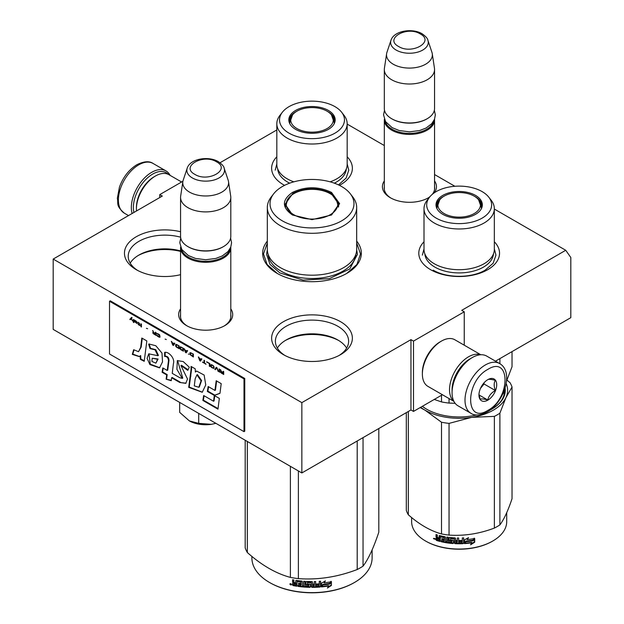 <?xml version="1.0" encoding="UTF-8"?>
<svg xmlns="http://www.w3.org/2000/svg" width="624" height="624" viewBox="0 0 624 624"><rect width="100%" height="100%" fill="white"/><g stroke="black" fill="none" stroke-linecap="round" stroke-linejoin="round"><path stroke-width="0.94" d="M494.333 209.056L565.742 250.279L461.705 310.346L464.24 311.813L413.494 341.11L410.959 339.643L301.852 402.636L53.188 259.069L162.295 196.076L159.76 194.61L182.918 181.241M347.17 124.09L384.314 145.54M434.554 174.541L454.888 186.28M276.83 129.948L220.015 162.755M267.322 241.121A49.343 28.486 -0 0 0 277.111 273.351L277.111 273.351A49.343 28.486 -0 0 0 346.889 273.351A49.343 28.486 -0 0 0 356.678 241.121M384.314 180.952A27.019 15.6 -0 0 0 390.328 197.73L390.328 197.73A27.019 15.6 -0 0 0 428.54 197.73A27.019 15.6 -0 0 0 429.647 197.059M434.296 192.816A27.019 15.6 -0 0 0 434.554 180.952M180.562 308.841A27.019 15.6 -0 0 0 186.576 325.627L186.576 325.627A27.019 15.6 -0 0 0 224.788 325.627A27.019 15.6 -0 0 0 230.802 308.841M340.548 321.695A40.373 23.306 180 0 1 340.548 354.658A40.373 23.306 180 0 1 283.452 354.658L283.452 354.658A40.373 23.306 180 0 1 283.452 321.695A40.373 23.306 180 0 1 340.548 321.695M494.333 241.769A40.373 23.306 180 0 1 487.718 269.693A40.373 23.306 180 0 1 430.622 269.693L430.622 269.693A40.373 23.306 180 0 1 424 241.769M180.562 274.677A40.373 23.306 180 0 1 136.282 269.693L136.282 269.693A40.373 23.306 180 0 1 131.352 240.185A40.373 23.306 180 0 1 180.562 231.746M347.17 156.796A40.373 23.306 180 0 1 340.548 184.727A40.373 23.306 180 0 1 339.433 185.344M284.567 185.344A40.373 23.306 180 0 1 283.452 184.727L283.452 184.727A40.373 23.306 180 0 1 276.83 156.796M565.742 250.279L570.812 257.501L570.812 317.671L495.487 361.156M159.76 194.61L159.76 197.543M53.188 259.069L53.188 329.394L301.852 472.953L410.959 409.96L410.959 339.643M301.852 402.636L301.852 472.953M413.494 341.11L413.494 411.427L410.959 409.96M442.408 394.735L413.494 411.427M464.24 311.813L464.24 345.189M384.314 186.826A25.225 14.563 -0 0 0 384.212 188.167A25.225 14.563 -0 0 0 390.983 198.097M427.885 198.097A25.225 14.563 -0 0 0 430.069 196.552M432.253 194.376A25.225 14.563 -0 0 0 434.663 188.167A25.225 14.563 -0 0 0 434.554 186.826M180.562 314.714A25.225 14.563 -0 0 0 180.453 316.056A25.225 14.563 -0 0 0 187.231 325.993M224.133 325.993A25.225 14.563 -0 0 0 230.911 316.056A25.225 14.563 -0 0 0 230.802 314.714M339.152 355.423A36.613 21.138 -0 0 0 348.613 341.242A36.613 21.138 -0 0 0 337.888 326.297A36.613 21.138 180 0 0 297.991 321.711A36.613 21.138 180 0 0 275.387 341.242A36.613 21.138 180 0 0 284.848 355.423M137.678 270.457A36.613 21.138 180 0 1 128.216 256.277A36.613 21.138 180 0 1 180.609 237.198M346.632 348.106A36.613 21.138 -0 0 0 337.888 340.018L337.896 340.018A36.613 21.138 180 0 0 286.112 340.018A36.613 21.138 180 0 0 277.368 348.106M130.198 263.133A36.613 21.138 180 0 1 138.941 255.052A36.613 21.138 180 0 1 180.562 250.91M285.168 340.579A39.382 22.737 180 0 1 338.832 340.579M137.998 255.614A39.382 22.737 180 0 1 180.562 251.41M356.678 243.001L360.5 253.898L356.889 264.498L346.593 273.523M277.407 273.523L267.111 264.498L263.5 253.898L267.322 243.001M434.53 119.215A25.116 14.5 180 0 1 434.554 119.902A25.116 14.5 180 0 1 419.047 133.302A25.116 14.5 180 0 1 391.677 130.151A25.116 14.5 -0 0 1 384.314 119.902A25.116 14.5 -0 0 1 384.345 119.215M433.649 121.072A24.398 14.087 180 0 1 417.347 132.639A24.398 14.087 180 0 1 392.184 129.277A24.398 14.087 -0 0 1 385.226 121.072M427.916 40.318C427.721 38.548 425.779 36.364 422.089 33.758C412.269 27.854 393.892 30.74 390.959 40.318A18.821 10.865 0 0 0 396.131 50.06A18.821 10.865 -0 0 0 418.259 51.971A18.821 10.865 -0 0 0 427.916 40.318L431.941 52.346A22.916 13.229 180 0 1 432.268 53.703L434.46 68.242A25.116 14.5 180 0 1 434.554 69.506L434.554 108.475A25.116 14.5 180 0 1 427.198 118.724L426.691 119.02A24.398 14.087 180 0 1 392.184 119.02L391.677 118.724L392.184 119.02M427.198 118.724A25.116 14.5 180 0 1 391.677 118.732A25.116 14.5 -0 0 0 391.677 118.732A25.116 14.5 -0 0 1 384.314 108.475L384.314 69.506A25.116 14.5 -0 0 0 391.677 79.763A25.116 14.5 180 0 0 419.047 82.906A25.116 14.5 180 0 0 434.554 69.506M390.959 40.318L386.935 52.346A22.916 13.229 -0 0 0 386.607 53.703L384.415 68.242A25.116 14.5 -0 0 0 384.314 69.506M432.268 53.703A22.916 13.229 180 0 1 419.117 66.846A22.916 13.229 180 0 1 393.229 64.21A22.916 13.229 -0 0 1 386.607 53.703M230.771 247.104A25.116 14.5 180 0 1 230.802 247.79A25.116 14.5 180 0 1 215.296 261.191A25.116 14.5 180 0 1 187.918 258.047A25.116 14.5 -0 0 1 180.562 247.79A25.116 14.5 -0 0 1 180.593 247.104M229.889 248.968A24.398 14.087 180 0 1 213.595 260.536A24.398 14.087 180 0 1 188.432 257.166A24.398 14.087 -0 0 1 181.475 248.96M224.164 168.207C223.969 166.436 222.027 164.252 218.338 161.647C208.517 155.743 190.141 158.629 187.2 168.207A18.821 10.865 0 0 0 192.371 177.949A18.821 10.865 -0 0 0 214.508 179.868A18.821 10.865 -0 0 0 224.164 168.207L228.181 180.242A22.916 13.229 180 0 1 228.509 181.6L230.708 196.139A25.116 14.5 180 0 1 230.802 197.395L230.802 236.363A25.116 14.5 180 0 1 223.447 246.62L222.94 246.909A24.398 14.087 180 0 1 188.432 246.909A24.398 14.087 -0 0 1 188.425 246.909L188.432 246.909M223.447 246.62A25.116 14.5 180 0 1 187.918 246.62L187.918 246.62A25.116 14.5 -0 0 1 180.562 236.363L180.562 197.395A25.116 14.5 -0 0 0 187.918 207.652A25.116 14.5 180 0 0 215.296 210.795A25.116 14.5 180 0 0 230.802 197.395M187.2 168.207L183.183 180.242A22.916 13.229 -0 0 0 182.855 181.6L180.656 196.139A25.116 14.5 -0 0 0 180.562 197.395M228.509 181.6A22.916 13.229 180 0 1 215.366 194.735A22.916 13.229 180 0 1 189.478 192.098A22.916 13.229 -0 0 1 182.855 181.6M215.873 423.314L211.442 424.328A23.322 13.463 0 0 1 189.392 420.919L179.673 412.363L179.673 402.418M189.392 420.919L198.713 423.353L211.442 424.328M198.713 413.408L198.713 423.353M133.918 212.464A27.269 15.748 -60 0 1 133.364 207.503A27.269 15.748 -60 0 1 152.654 174.104A27.269 15.748 -60 0 1 168.363 174.392M132.116 213.502A28.704 16.575 -60 0 1 131.336 207.503A28.704 16.575 -60 0 1 151.64 172.349A28.704 16.575 -60 0 1 165.992 170.921A28.704 16.575 -60 0 1 170.087 175.36M499.66 363.566L486.72 356.093A28.704 16.575 120 0 0 472.36 357.513L471.346 358.106A27.269 15.748 120 0 0 452.065 391.505L452.065 392.675A28.704 16.575 120 0 0 458.008 405.818L470.948 413.291C474.575 415.896 479.957 415.483 487.102 412.043C503.794 402.909 514.379 371.951 499.66 363.566A28.704 16.575 120 0 0 485.308 364.985A28.704 16.575 120 0 0 466.549 390.289A28.704 16.575 120 0 0 470.948 413.291M471.346 358.106L472.36 357.513A28.704 16.575 120 0 0 452.065 392.675M487.843 410.405C510.752 398.44 510.752 354.884 487.843 369.385C464.927 381.342 464.927 424.897 487.843 410.405M487.843 400.148A12.558 7.254 120 0 0 496.72 384.766A12.558 7.254 120 0 0 487.843 379.634A12.558 7.254 120 0 0 478.959 395.023A12.558 7.254 120 0 0 487.843 400.148M478.982 394.274L480.137 399.313C481.104 398.627 483.639 398.853 487.75 399.992C488.717 395.928 491.252 392.769 495.362 390.523C493.795 386.233 493.795 382.847 495.362 380.367C491.252 379.236 488.717 379.01 487.75 379.688M495.362 390.523L484.037 383.978L484.037 382.824M480.48 388.401L484.037 383.978M487.75 399.992L479.045 394.961M480.488 388.378A10.764 6.217 120 0 0 482.859 384.283M136.492 210.974A26.91 15.538 -60 0 1 136.414 208.97L136.414 207.503A25.116 14.5 -60 0 1 154.175 176.74L155.446 176.007A26.91 15.538 -60 0 1 155.446 176.007A26.91 15.538 -60 0 1 168.901 174.673L181.592 182.005M136.414 208.97A26.91 15.538 -60 0 1 155.438 176.007L154.175 176.74M470.574 358.566A25.116 14.5 120 0 0 469.825 358.979A25.116 14.5 120 0 0 452.065 389.743A25.116 14.5 120 0 0 452.08 390.601M480.566 354.783A26.91 15.538 120 0 0 468.554 356.788A26.91 15.538 120 0 0 449.53 389.743A26.91 15.538 120 0 0 453.796 401.154M480.823 354.767L454.865 339.776A26.91 15.538 120 0 0 441.41 341.11L440.138 341.843A25.116 14.5 120 0 0 422.378 372.606L422.378 374.072A26.91 15.538 120 0 0 427.947 386.389L453.913 401.38M440.138 341.843L441.41 341.11A26.91 15.538 120 0 0 422.378 374.072M494.333 249.405A35.17 20.303 180 0 1 484.037 263.757A35.17 20.303 0 0 1 445.708 268.164A35.17 20.303 0 0 1 424 249.405L424 208.673A35.17 20.303 0 0 0 445.708 227.432A35.17 20.303 0 0 0 484.037 223.033A35.17 20.303 180 0 0 494.333 208.673L494.333 249.405M499.886 363.706L499.886 358.621M434.265 399.438L441.503 401.918A53.828 31.075 0 0 0 449.046 403.081L449.046 398.572M441.503 401.918L441.503 395.257M480.574 203.291A22.784 13.159 180 0 1 481.907 206.918M436.628 207.964A22.784 13.159 0 0 1 436.379 206.037A22.784 13.159 0 0 1 443.056 196.739A22.784 13.159 180 0 1 443.921 196.264M474.419 196.264A22.784 13.159 180 0 1 481.954 206.037A22.784 13.159 180 0 1 481.712 207.964M442.783 195.406A23.174 13.377 -0 0 0 436.418 207.402A23.174 13.377 -0 0 0 452.377 217.659A23.174 13.377 -0 0 0 475.55 214.328A23.174 13.377 0 0 0 481.923 207.402A23.174 13.377 0 0 0 470.036 193.05A23.174 13.377 0 0 0 442.783 195.406M482.134 218.127A32.471 18.751 0 0 0 488.81 197.215A32.471 18.751 0 0 0 436.207 191.607A32.471 18.751 0 0 0 429.523 197.215A32.471 18.751 0 0 0 440.755 220.311A32.471 18.751 0 0 0 482.134 218.127M424.874 253.898A34.32 19.812 0 0 0 446.675 271.565A34.32 19.812 0 0 0 483.436 267.119A34.32 19.812 180 0 0 493.459 253.898M429.523 197.215L427.066 200.39A35.17 20.303 0 0 0 424 208.673M488.81 197.215L491.275 200.39A35.17 20.303 180 0 1 494.333 208.673M506.501 381.155L512.031 366.717L512.031 351.608M449.046 403.081L455.13 403.299M494.333 248.898L495.947 255.115L493.147 263.242L485.176 270.13C471.635 278.359 446.706 278.359 433.157 270.13M422.386 255.115L424 248.898M471.947 542.763A47.549 27.448 180 0 1 464.786 543.582L466.066 541.694A47.549 27.448 180 0 0 473.249 540.751L474.708 538.489L474.708 542.233A38.041 21.957 180 0 1 474.7 542.225L470.605 544.814L471.76 542.365A46.831 27.035 180 0 1 465.083 543.137M436.504 539.815A38.041 21.957 180 0 1 436.028 539.612M435.162 539.214A38.041 21.957 180 0 1 434.351 538.824M506.719 512.686L506.719 521.594A47.549 27.448 180 0 1 492.788 541.008L492.281 541.297A46.831 27.035 180 0 1 426.059 541.297L425.545 541.008A47.549 27.448 180 0 1 411.622 521.594L411.622 517.553M492.281 541.297L492.788 541.008A47.549 27.448 180 0 1 425.545 541.008M473.101 540.571A47.549 27.448 180 0 1 465.917 541.499L464.49 543.598L464.49 539.877L468.53 537.638L467.22 539.596A47.549 27.448 180 0 0 474.404 538.543L473.101 540.571L472.891 540.181A46.831 27.035 180 0 1 465.816 541.094L464.412 543.184M474.178 538.153L472.891 540.181M465.917 541.499L465.816 541.094M467.524 539.144A46.831 27.035 180 0 1 467.103 539.191L467.875 538.021M467.22 539.596L467.103 539.191M474.708 542.233L474.474 541.843L471.167 543.964M474.474 538.855L474.474 541.843M465.964 541.281L464.724 543.262M436.823 537.794L436.028 536.874L436.379 536.515L437.159 537.428L436.028 538.223L436.823 537.794M436.028 536.874L436.028 534.526A47.549 27.448 180 0 0 437.299 534.924L437.299 536.991L437.837 537.599A47.549 27.448 180 0 0 439.117 537.958L439.421 537.584A46.831 27.035 180 0 1 439.117 537.498M452.065 541.96L451.955 542.373A47.549 27.448 180 0 1 448.172 541.944L448.172 537.256A47.549 27.448 180 0 1 446.87 537.061L446.87 541.749A47.549 27.448 180 0 1 445.567 541.538L445.567 537.303L445.021 536.757A47.549 27.448 180 0 1 439.655 535.579L439.117 535.891L439.117 537.958M452.065 540.875A46.831 27.035 180 0 1 449.693 540.626L449.155 540.111L449.155 537.521M451.955 541.289A47.549 27.448 180 0 1 449.545 541.039L449.693 540.626M463.585 537.88L463.655 543.192L463.655 537.88A47.549 27.448 180 0 1 462.314 537.943L462.314 540.462A47.549 27.448 180 0 1 459.209 540.517L459.209 541.601A47.549 27.448 180 0 0 462.314 541.546L462.095 542.638A47.549 27.448 180 0 1 458.663 542.685L458.663 537.997A47.549 27.448 180 0 1 457.337 537.982L457.337 540.501A47.549 27.448 180 0 1 455.582 540.439L455.582 538.372L455.029 537.896A47.549 27.448 180 0 1 449.545 537.428L448.999 537.818L448.999 540.517L449.545 541.039M457.361 537.982L457.361 540.088A46.831 27.035 180 0 1 457.337 540.088L457.337 540.501M463.655 543.192L463.094 543.676L463.031 543.262A46.831 27.035 180 0 1 455.091 543.254L454.545 542.771L454.334 538.528A46.831 27.035 180 0 1 450.684 538.223L450.481 538.637M463.094 543.676A47.549 27.448 180 0 1 455.029 543.668L455.091 543.254M455.029 543.668L454.475 543.184L454.334 538.528M454.256 538.933A47.549 27.448 180 0 1 450.559 538.629L450.684 538.223M450.559 538.629L450.559 540.064A47.549 27.448 180 0 0 452.977 540.283L453.523 540.782L453.523 543.122L452.977 543.535A47.549 27.448 180 0 1 441.199 541.733L441.472 541.351A46.831 27.035 180 0 0 453.071 543.13L453.609 542.716M453.523 543.122L452.977 543.535L453.071 543.13M441.472 540.712L441.472 541.351M444.202 540.205A47.549 27.448 180 0 1 441.823 539.713L442.088 539.323A46.831 27.035 180 0 0 444.421 539.815L443.992 541.25A47.549 27.448 180 0 1 441.199 540.649L441.199 541.733M444.202 540.891L444.218 540.86A46.831 27.035 180 0 1 444.202 540.852L444.421 539.815M444.421 538.73L444.218 537.256L444.421 538.73A46.831 27.035 180 0 1 444.202 538.684M444.202 539.12A47.549 27.448 180 0 1 441.823 538.629L441.823 539.713M440.154 541.031A46.831 27.035 180 0 1 436.901 540.103L436.387 537.771M443.992 537.646A47.549 27.448 180 0 1 440.365 536.843L440.154 541.484A47.549 27.448 180 0 1 436.566 540.47L436.901 540.103M444.218 537.256A46.831 27.035 180 0 1 440.645 536.468L440.154 536.968M439.117 540.127L439.117 539.042A47.549 27.448 180 0 1 437.299 538.528L437.51 539.674A47.549 27.448 180 0 0 439.117 540.127L439.421 539.752A46.831 27.035 180 0 1 439.117 539.666M439.117 539.042L439.421 538.668A46.831 27.035 180 0 1 437.635 538.161L437.299 538.528M439.421 538.668L439.421 539.752M457.15 542.248L457.361 541.172A46.831 27.035 180 0 1 455.637 541.109L455.637 541.531M442.088 538.684L442.088 539.323M463.585 542.786L463.031 543.262M462.267 541.546L462.267 541.133A46.831 27.035 180 0 1 459.209 541.187M447.049 537.092L447.049 541.351A46.831 27.035 180 0 1 446.87 541.32M439.421 535.564L439.421 537.584M436.379 534.643L436.379 536.515M436.566 540.47L436.028 539.846L436.379 537.857M435.536 538.925L433.852 538.333L433.462 538.684L435.17 539.284L433.61 538.325M506.969 380.086L510.011 382.676A53.828 31.075 180 0 1 512.031 387.028L512.031 498.724C507.983 510.799 503.935 519.527 499.886 524.893A53.828 31.075 180 0 1 497.227 526.547A53.828 31.075 180 0 1 494.372 528.083L494.372 416.38L471.752 417.339A48.446 27.971 0 0 0 505.947 397.597L499.886 413.197A53.828 31.075 180 0 1 494.372 416.38M512.031 387.028L505.947 397.597M506.165 383.549A48.446 27.971 180 0 1 505.97 397.543M471.752 417.339L449.046 423.392A53.828 31.075 180 0 1 441.503 422.23L424.944 410.132L420.155 407.589M424.882 410.093A48.446 27.971 180 0 1 420.654 407.293M471.666 417.355A48.446 27.971 180 0 1 424.944 410.132M494.372 528.083C479.263 533.77 464.155 536.11 449.046 535.096A53.828 31.075 180 0 1 441.503 533.926L441.503 422.23M441.503 533.926C430.443 530.891 419.383 524.503 408.322 514.769L408.322 411.481M408.322 514.769A53.828 31.075 180 0 1 406.302 510.416L406.302 412.651M422.401 406.286A45.396 26.208 0 0 0 426.816 409.305M422.315 406.333A46.114 26.621 0 0 0 426.566 409.157A46.114 26.621 0 0 0 476.791 414.937M489.996 410.132A46.114 26.621 0 0 0 491.774 409.157L491.774 409.157A46.114 26.621 0 0 0 505.105 387.995M491.517 409.305A45.396 26.208 0 0 0 504.52 389.782M499.886 524.893L499.886 413.197M449.046 535.096L449.046 423.392M457.119 542.662A47.549 27.448 180 0 1 455.793 542.615L455.582 541.523A47.549 27.448 180 0 0 457.337 541.585L457.119 542.662M434.257 538.91L434.538 538.442L434.257 538.91M474.224 196.154A21.294 12.293 180 0 1 478.624 199.852A21.294 12.293 180 0 1 471.229 214.976A21.294 12.293 180 0 1 444.109 213.541A21.294 12.293 0 0 1 439.709 199.852A21.294 12.293 0 0 1 474.224 196.154M478.624 199.852L481.416 207.761A22.246 12.847 180 0 1 481.354 208.728M439.709 199.852L436.925 207.761A22.246 12.847 0 0 0 436.987 208.728M341.648 112.25A32.471 18.751 -0 0 0 289.037 106.642A32.471 18.751 -0 0 0 282.352 112.25A32.471 18.751 -0 0 0 293.584 135.346A32.471 18.751 -0 0 0 334.963 133.154A32.471 18.751 -0 0 0 341.648 112.25L344.105 115.417A35.17 20.303 180 0 1 347.17 123.708L347.17 164.432A35.17 20.303 180 0 1 336.866 178.792A35.17 20.303 -0 0 1 330.127 181.834M282.352 112.25L279.895 115.417A35.17 20.303 -0 0 0 276.83 123.708L276.83 164.432A35.17 20.303 -0 0 0 293.873 181.834M333.403 118.318A22.784 13.159 180 0 1 334.737 121.953M289.458 122.998A22.784 13.159 -0 0 1 289.216 121.072A22.784 13.159 -0 0 1 295.885 111.766A22.784 13.159 180 0 1 296.751 111.298M327.249 111.298A22.784 13.159 180 0 1 334.784 121.072A22.784 13.159 180 0 1 334.542 122.998M289.263 121.953A22.784 13.159 180 0 1 290.597 118.318M295.612 110.44A23.174 13.377 -0 0 0 289.247 122.437A23.174 13.377 -0 0 0 305.214 132.694A23.174 13.377 -0 0 0 328.388 129.363A23.174 13.377 -0 0 0 334.753 122.437A23.174 13.377 -0 0 0 322.865 108.085A23.174 13.377 -0 0 0 295.612 110.44M277.711 168.932A34.32 19.812 -0 0 0 289.653 183.175M334.347 183.175A34.32 19.812 -0 0 0 336.266 182.153A34.32 19.812 180 0 0 346.289 168.932M276.83 123.708A35.17 20.303 -0 0 0 298.545 142.467A35.17 20.303 -0 0 0 336.866 138.068A35.17 20.303 180 0 0 347.17 123.708M347.17 163.925L348.785 170.149L346.109 178.097L338.481 184.883M275.215 170.149L276.83 163.925M327.054 111.181A21.294 12.293 180 0 1 331.461 114.886A21.294 12.293 180 0 1 324.059 130.01A21.294 12.293 180 0 1 296.946 128.567A21.294 12.293 -0 0 1 292.539 114.886A21.294 12.293 -0 0 1 327.054 111.181M331.461 114.886L334.246 122.795A22.246 12.847 180 0 1 334.183 123.763M292.539 114.886L289.754 122.795A22.246 12.847 -0 0 0 289.817 123.763M292.461 214.976C281.752 207.457 281.752 199.937 292.461 192.418C305.487 186.233 318.513 186.233 331.539 192.418L339.628 203.697L331.539 214.976L312 219.648L292.531 215.015M292.703 215.116L285.09 204.282L292.968 193.292C305.659 187.27 318.341 187.27 331.032 193.292L338.91 204.282L331.266 215.132M267.322 207.503L267.322 249.405A44.678 25.795 180 0 0 280.41 267.641A44.678 25.795 0 0 0 329.098 273.234A44.678 25.795 0 0 0 356.678 249.405L356.678 207.503A44.678 25.795 0 0 0 352.786 196.973L350.321 193.799A41.98 24.235 0 0 0 341.687 186.553A41.98 24.235 180 0 0 273.679 193.799L271.214 196.973A44.678 25.795 180 0 0 267.322 207.503A44.678 25.795 180 0 0 280.41 225.74A44.678 25.795 0 0 0 329.098 231.332A44.678 25.795 0 0 0 356.678 207.503M273.679 193.799A41.98 24.235 180 0 0 282.313 220.834A41.98 24.235 0 0 0 335.806 223.657A41.98 24.235 0 0 0 350.321 193.799M285.745 204.383L285.262 206.037M338.738 206.037L338.255 204.383M356.671 249.701L357.412 254.397L349.752 268.96L329.378 278.624L303.139 280.114L279.887 272.938L270.044 264.436L266.588 254.397L267.329 249.701M363.043 437.627L363.043 566.155A68.18 39.367 180 0 1 360.212 567.887A68.18 39.367 0 0 1 357.201 569.525C337.592 577.028 317.983 580.063 298.381 578.627A68.18 39.367 -0 0 1 290.394 577.395C276.042 573.573 261.69 565.282 247.33 552.529L247.33 441.48M251.893 556.397L251.893 557.926A60.107 34.702 0 0 0 269.498 582.465L270.005 582.754A59.389 34.289 0 0 0 353.995 582.754L354.502 582.465A60.107 34.702 180 0 0 372.107 557.926L372.107 549.931M378.807 428.524L378.807 532.194C373.55 547.981 368.293 559.299 363.043 566.155M290.394 466.339L290.394 577.395M245.193 440.248L245.193 547.919A68.18 39.367 0 0 0 247.33 552.529M298.381 470.948L298.381 578.627M357.201 440.996L357.201 569.525M269.498 582.465A60.107 34.702 0 0 0 354.502 582.465L353.995 582.754M321.305 586.513L322.702 584.384A59.389 34.289 0 0 0 329.628 583.401L330.876 581.381M322.702 584.384L321.422 586.927L321.422 583.206L325.393 580.889L324.106 582.863L324.714 581.295M322.826 584.797A60.107 34.702 0 0 0 329.839 583.799L329.628 583.401M324.106 582.863A60.107 34.702 0 0 0 331.102 581.779L329.839 583.799M296.86 585.803A59.389 34.289 0 0 1 293.35 585.203L293.124 585.601L292.57 585.039L292.64 583.159M293.35 585.203L292.57 583.409L293.615 582.504L292.804 581.669L292.804 579.766M293.397 582.894L292.804 581.669M292.57 582.059L292.57 579.719A60.107 34.702 0 0 0 293.896 579.969L293.896 582.036L294.45 582.59L295.784 582.816L295.971 580.437M295.784 582.816L295.784 580.749L296.338 580.382A60.107 34.702 0 0 0 301.86 581.084L302.422 581.591L302.422 585.827L303.748 585.944L303.849 581.264M295.909 580.476L296.338 580.382M303.748 585.944L303.748 581.256L305.074 581.35L305.074 586.037A60.107 34.702 0 0 0 308.911 586.225L308.95 584.727A59.389 34.289 0 0 1 306.54 584.626L305.986 584.142L305.986 581.638M308.911 585.14A60.107 34.702 0 0 1 306.47 585.039L306.54 584.626M306.47 585.039L305.986 584.142M305.916 584.555L305.939 581.74M305.916 581.857L306.47 581.435A60.107 34.702 0 0 0 312 581.584L312.554 582.036L312.546 583.69A59.389 34.289 0 0 0 312.554 583.69L312.546 581.966M312.554 584.103A60.107 34.702 0 0 0 314.317 584.08L314.317 581.552L315.643 581.521L315.596 585.796A59.389 34.289 0 0 0 315.643 585.788M315.643 586.209A60.107 34.702 0 0 0 319.051 586.03L319.176 584.516A59.389 34.289 0 0 1 316.181 584.688M320.596 586.544L320.494 586.131L319.94 586.63A59.389 34.289 0 0 1 312 586.942L312 587.356A60.107 34.702 0 0 0 320.042 587.044L320.596 586.544L320.596 581.225L319.27 581.326L319.27 583.846A60.107 34.702 0 0 1 316.181 584.017L316.181 585.101A60.107 34.702 0 0 0 319.27 584.93M320.494 586.131L320.494 581.233M307.554 582.153L307.499 582.566A60.107 34.702 0 0 0 311.228 582.66L311.236 582.247A59.389 34.289 0 0 1 307.554 582.153L307.336 582.621M307.499 582.566L307.499 584.002A60.107 34.702 0 0 0 309.933 584.08L310.495 584.548L310.495 586.888L309.933 587.332L310.51 586.474M310.495 586.888L309.933 587.332A60.107 34.702 0 0 1 297.937 586.388L298.1 585.991A59.389 34.289 0 0 0 309.964 586.919M297.937 586.388L297.937 585.304A60.107 34.702 0 0 0 300.807 585.663L301.15 584.197A59.389 34.289 0 0 1 298.74 583.908L298.74 583.245M301.018 584.602A60.107 34.702 0 0 1 298.576 584.314L298.74 583.908M298.576 584.314L298.576 583.229A60.107 34.702 0 0 0 301.018 583.518L300.807 582.059A60.107 34.702 0 0 1 297.071 581.576L297.25 581.178A59.389 34.289 0 0 0 300.94 581.654M301.018 583.518L301.15 581.849M293.124 585.601A60.107 34.702 0 0 0 296.86 586.232L297.071 581.576M312.554 585.187L312.772 586.264L314.098 586.248L314.285 584.743A59.389 34.289 0 0 1 312.546 584.774L312.554 585.187A60.107 34.702 0 0 0 314.317 585.164M295.784 584.555A59.389 34.289 0 0 0 295.971 584.587L295.971 583.502L295.971 584.587M295.784 583.9A60.107 34.702 0 0 1 293.896 583.573L294.115 584.696A60.107 34.702 0 0 0 295.784 584.984M293.896 583.573L294.115 583.183A59.389 34.289 0 0 0 295.971 583.502M312.764 585.85L312.546 584.774M300.94 585.257L301.15 584.197M298.1 585.991L298.1 585.328M312 586.942L311.454 586.482L311.236 582.247M315.596 585.796L315.596 581.521M308.95 585.811L308.95 584.727M292.57 585.039L292.804 584.641M290.144 583.729L289.879 584.189L291.673 584.579L289.965 583.892M312 587.356L311.446 586.895L311.228 582.66M331.399 585.468L327.421 588.042L328.723 585.983A60.107 34.702 0 0 1 321.711 586.895L322.975 584.984A60.107 34.702 0 0 0 329.987 583.978L331.399 581.716L331.399 585.468L331.165 582.091M328.723 585.983L328.52 585.585A59.389 34.289 0 0 1 322.007 586.451M329.729 583.588A59.389 34.289 0 0 0 329.768 583.58L331.165 581.326M327.974 587.168L331.165 585.078M290.612 583.838L290.714 584.314L291.143 583.955L291.143 584.984L290.363 584.735L290.737 583.643M293.795 214.718A25.74 14.859 180 0 1 287.828 199.095A25.74 14.859 180 0 1 330.205 193.697A25.74 14.859 0 0 1 336.172 199.095A25.74 14.859 0 0 1 325.853 216.739A25.74 14.859 0 0 1 293.795 214.718M285.542 207.121A26.465 15.28 180 0 1 285.535 206.77L287.828 199.095M338.458 207.121A26.465 15.28 0 0 0 338.465 206.77L336.172 199.095M131.672 317.452L130.065 319.223L130.525 319.488M131.141 318.833L132.655 321.009L131.414 318.544L132.116 317.71L131.586 317.405L129.815 319.371L130.346 319.675L131.399 318.685L132.444 320.596M223.696 371.576L223.166 371.272L223.166 372.583L221.66 371.709L220.327 369.634L221.13 371.53L220.42 371.678L220.771 372.575L223.696 374.509L223.696 371.576M219.617 372.154L219.617 369.229L219.086 368.917L219.086 371.849L219.617 372.154M218.377 371.436L216.957 367.692L216.255 367.279L214.835 369.392L215.366 369.697L216.606 367.856L218.377 371.436M211.996 367.754L213.86 368.394L214.126 367.052L213.502 365.882L211.552 364.627L210.577 365.001L210.842 366.655L211.996 367.754L214.024 368.254M209.336 366.218L209.867 366.522L209.867 363.597L206.677 361.756L209.336 363.659L209.336 366.218L209.867 366.233M198.877 357.248L198.346 356.944L199.766 360.688L200.468 361.101L201.887 358.987L201.357 358.683L201.006 359.229L199.228 358.199L198.877 357.248M190.102 352.615L190.102 354.674L193.378 357.006L193.378 354.073L190.102 352.615M189.127 354.112L188.323 354.089L189.127 354.112M186.202 352.856L187.613 350.75L187.083 350.438L186.732 350.984L184.954 349.963L184.072 348.699L185.492 352.451L186.202 352.856M180.437 346.788L179.813 347.24L180.079 348.894L183.362 351.218L183.362 348.293L180.437 346.788M176.179 344.331L175.562 344.783L175.828 346.437L179.104 348.761L179.104 345.836L176.179 344.331M166.343 339.526L165.103 339.121M141.43 327.015L141.43 324.082L140.899 323.778L140.899 326.703L141.43 327.015M135.486 320.713L134.511 320.089L134.776 321.929L137.264 323.419L135.221 322.117L137.35 322.475L135.486 320.713M202.597 362.014L205.967 364.276L204.547 363.145L204.547 360.524L204.017 360.22L204.017 362.833L202.597 362.014M171.304 341.328L172.723 345.08L173.433 345.485L174.853 343.379L174.322 343.067L173.963 343.613L172.193 342.592L171.304 341.328M139.48 323.458L138.239 322.241L139.035 324.449L138.06 324.129L139.48 325.447L139.48 324.948L140.189 325.361L139.48 324.698L139.48 323.458M156.764 333.372L159.604 335.572L159.338 336.788L156.679 335.065L157.123 335.884L159.159 337.186L160.048 337.077L159.51 334.714L156.764 333.372M155.438 332.171L155.438 333.481L153.925 332.608L152.599 330.533L153.395 332.428L152.685 332.826L155.969 335.408L155.969 332.475L155.438 332.171M147.631 328.723L146.39 328.318M133.801 319.683L133.364 319.426L133.364 322.351L133.801 322.608L133.801 319.683M140.681 347.35L138.528 351.694L133.653 349.721L132.304 354.393L139.214 356.585L140.166 355.875L140.33 359.323L144.214 361.312L146.835 340.922L141.812 338.029L140.681 347.35L141.188 347.053L138.528 351.694M148.645 344.191L150.033 348.613L155.025 349.822L157.911 355.696L148.754 353.831L147.1 358.355L149.893 364.564L159.533 367.864L162.521 361.85L161.975 353.075L155.821 345.751L149.003 343.988M179.806 377.723L172.24 373.355L173.417 363.62C175.165 358.41 168.628 351.343 164.642 352.381L164.642 356.452C167.029 356.421 168.301 357.864 168.464 360.781L167.209 370.461L162.817 367.926L162.107 372.271L166.67 374.907L166.124 379.197L171.249 380.718L171.623 377.762L179.806 382.489L185.796 383.347L187.489 379.01L180.937 365.531L187.769 370.36L189.298 367.224L183.253 361.577L177.341 360.617L176.896 369.307L182.247 378.378L179.806 377.723M191.061 369.541L188.698 387.34L202.246 392.262L205.756 384.922L204.134 375.047L196.607 371.046L195.374 372.029L195.218 368.823L191.061 366.428L191.061 369.541L191.568 369.244L189.205 387.052L202.363 392.192M207.355 391.427L214.321 395.444L219.976 393.338L221.208 383.635L216.193 380.741L214.945 390.429L208.159 386.506L207.355 391.427L207.862 391.131L214.828 395.156L219.991 393.229M217.971 409.157L219.336 398.393L214.313 395.499L213.556 401.232L203.666 395.522L202.862 400.436L217.971 409.157M109.512 301.259L109.512 354.003L244 431.644L244 378.908L109.512 301.259L110.276 300.823L244.756 378.464L244 378.908M221.575 373.285L223.696 374.221M220.771 372.575L220.506 372.169M221.13 371.53L220.748 369.876M223.166 372.583L223.423 371.42M219.086 371.849L219.617 371.865M219.344 369.065L219.344 371.701M217.846 371.132L218.236 371.062M216.606 367.856L218.104 370.984M214.835 369.392L215.506 369.486M216.364 367.349L215.085 369.244M211.552 367.435L212.254 367.606M211.201 367.107L211.809 367.286M210.842 366.655L211.45 366.959M210.67 366.304L211.099 366.506M210.577 365.001L210.834 365.789M209.336 363.659L209.594 366.07M206.677 362.131L209.594 363.519M201.006 359.229L201.474 358.745M200.156 360.625L200.616 360.89M198.736 357.17L200.015 360.547M189.922 352.763L190.71 354.986L193.378 356.71M188.323 354.089L189.01 354.19M185.882 352.381L186.342 352.646M184.47 348.933L185.741 352.303M186.732 350.984L187.2 350.509M181.233 349.994L183.362 350.93M180.788 349.674L181.49 349.846M180.437 349.346L181.046 349.526M180.079 348.894L180.687 349.198M179.907 348.543L180.336 348.746M179.813 347.24L180.071 348.028M176.982 347.537L179.104 348.473M176.537 347.217L177.232 347.389M176.179 346.889L176.787 347.069M175.828 346.437L176.436 346.741M175.648 346.086L176.077 346.289M175.562 344.783L175.812 345.571M140.899 326.703L141.43 326.719M141.149 323.918L141.149 326.555M136.64 322.561L137.249 322.499M136.11 322.319L136.898 322.421M136.906 323.404L137.335 323.294M136.289 323.107L137.163 323.255M134.69 320.689L134.948 321.539M202.597 362.326L205.967 363.979M204.017 362.833L204.274 360.36M171.701 341.562L172.973 344.932M173.963 343.613L174.431 343.138M173.113 345.01L173.573 345.275M139.035 325.19L139.48 325.159M139.035 324.449L139.035 323.326M156.679 333.637L157.388 333.754M159.51 337.264L160.033 337.085M159.159 337.186L159.767 337.116M158.714 336.991L159.416 337.038M157.919 336.531L158.972 336.843M157.474 336.211L158.168 336.383M157.123 335.884L157.732 336.071M156.764 335.431L157.373 335.735M159.604 335.572L159.853 336.359M159.338 334.979L159.767 335.127M159.073 334.706L159.588 334.838M158.714 334.433L159.323 334.558M157.919 333.973L158.972 334.292M157.56 333.832L158.168 333.832M157.295 333.801L157.817 333.684M155.438 333.481L155.688 332.319M153.839 334.175L155.969 335.111M152.779 333.068L153.278 333.294M153.395 332.428L153.013 330.775M133.364 322.351L133.801 322.319M133.614 319.574L133.614 322.21M142.249 338.278L141.188 347.053M140.33 359.323L140.837 359.026L144.277 360.797M140.166 355.875L140.673 355.579L140.837 359.026M132.304 354.393L132.811 354.104L139.347 356.499M133.965 350.103L132.811 354.104M149.159 343.925L150.54 348.317L155.774 349.69L158.402 355.384M150.033 348.613L150.54 348.317M148.988 353.707L150.283 364.151L159.728 367.731M177.567 360.5L182.754 378.089M180.937 365.531L181.444 365.235L188.074 369.751M179.806 382.489L186.007 383.206M171.623 377.762L172.13 377.473L180.313 382.192M166.124 379.197L171.296 380.289M166.67 374.907L167.177 374.611L166.631 378.908M162.107 372.271L162.614 371.974L167.177 374.611M163.238 368.168L162.614 371.974M167.209 370.461L167.716 370.165L168.971 360.493C168.917 357.607 167.638 356.164 165.149 356.156L164.642 356.452M165.149 352.396L165.149 356.156M191.568 366.717L191.568 369.244M195.374 372.029L195.881 371.732M188.698 387.34L189.205 387.052M214.321 395.444L214.828 395.156M208.58 386.747L207.862 391.131M214.945 390.429L215.452 390.133L216.629 380.991M202.862 400.436L203.369 400.14L218.041 408.611M204.087 395.764L203.369 400.14M213.556 401.232L214.063 400.936L214.75 395.749M244.756 378.464L244.756 431.207L244 431.644M223.423 372.809L223.166 373.893L220.951 372.052L221.473 371.748L223.423 372.809L223.166 373.893M211.45 364.962L213.58 366.007L213.759 367.731L213.057 367.934L211.372 366.834L211.45 364.962M201.037 359.206L200.117 360.649L199.532 358.379M190.71 352.989L193.105 353.995L193.105 356.179L190.632 354.861L190.71 352.989M186.771 350.961L185.843 352.404L185.258 350.134M180.687 347.201L183.082 348.215L183.082 350.392L180.617 349.073L180.687 347.201M176.436 344.744L178.831 345.758L178.831 347.935L176.358 346.616L176.436 344.744M135.221 321.064L136.461 321.461L136.82 322.234L135.135 321.508L136.032 320.962M174.002 343.59L173.074 345.033L172.497 342.763M155.688 333.707L155.438 334.784L153.215 332.943L153.738 332.639L155.688 333.707L155.438 334.784M152.209 358.231L158.083 359.011L155.906 363.168L151.905 361.429L152.209 358.231L157.576 359.307L155.906 363.168M196.903 374.876L197.418 374.579L201.583 380.484L199.345 386.974L198.838 387.27L194.267 385.874L195.172 378.807L196.903 374.876L201.068 380.835L198.838 387.27M221.036 371.912L221.473 371.748M221.216 371.896L221.738 371.834M221.481 371.982L223.166 372.957M211.201 365.11L211.63 364.884M211.372 365.024L211.895 364.907M211.645 365.056L212.254 365.048M211.996 365.196L212.956 365.461M212.706 365.609L213.314 365.726M213.057 365.875L213.58 366.007M213.322 366.155L213.759 366.296M213.595 366.74L213.845 367.528M199.321 358.504L201.17 359.276M200.912 359.424L200.117 360.649M190.453 353.137L190.882 352.903M190.632 353.051L191.147 352.934M190.897 353.075L191.506 353.075M191.248 353.223L193.105 353.995M192.847 354.143L192.847 356.327M185.047 350.259L186.896 351.039M186.638 351.179L185.843 352.404M180.437 347.35L180.866 347.116M180.617 347.264L181.132 347.147M180.882 347.295L181.49 347.287M181.233 347.435L183.082 348.215M182.832 348.356L182.832 350.54M176.179 344.893L176.608 344.666M176.358 344.807L176.881 344.69M176.623 344.838L177.232 344.83M176.982 344.978L178.831 345.758M178.573 345.899L178.573 348.083M172.279 342.888L174.127 343.668M173.878 343.816L173.074 345.033M153.309 332.81L153.738 332.639M153.488 332.787L154.003 332.732M153.754 332.881L155.438 333.856M398.58 46.472C411.902 54.951 434.975 41.629 420.295 33.938C406.965 25.459 383.893 38.782 398.58 46.472M194.828 174.361C208.151 182.84 231.223 169.517 216.544 161.827C203.213 153.348 180.141 166.67 194.828 174.361M128.513 215.584L124.34 213.174A28.704 16.575 -60 0 1 119.941 190.172A28.704 16.575 -60 0 1 138.692 164.876A28.704 16.575 -60 0 1 153.052 163.457L165.992 170.921M437.642 203.619L436.433 206.934A22.784 13.159 180 0 1 437.759 203.291M355.859 254.319A43.898 25.35 0 0 1 327.873 276.799A43.898 25.35 0 0 1 280.956 271.089A43.898 25.35 180 0 1 268.141 254.319M320.042 587.044L319.94 586.63M168.464 360.781L168.971 360.493M190.429 376.319L190.936 376.022M157.576 359.307L158.083 359.011M434.554 189.509L434.554 119.902M384.314 189.509L384.314 119.902M230.802 317.405L230.802 247.79M180.562 317.405L180.562 247.79M124.34 213.174C115.409 205.218 118.615 203.923 117.343 198.299L119.457 187.036C123.162 177.068 128.973 169.619 136.898 164.697C143.926 161.257 149.308 160.844 153.052 163.457M230.615 238.118L231.574 242.791L230.755 247.151L228.01 251.566L222.347 255.902L215.857 258.437L205.702 259.748L195.445 258.422L188.347 255.528L181.795 249.499L179.79 242.728L180.749 238.118M434.366 110.23L435.326 114.902L434.507 119.254L431.761 123.669L426.098 128.014L419.609 130.549L409.453 131.851L399.196 130.525L392.106 127.639L385.546 121.61L383.549 114.832L384.501 110.23M504.028 391.115L504.028 394.945M158.418 355.399L157.911 355.696M182.754 378.082L182.247 378.378"/></g></svg>
